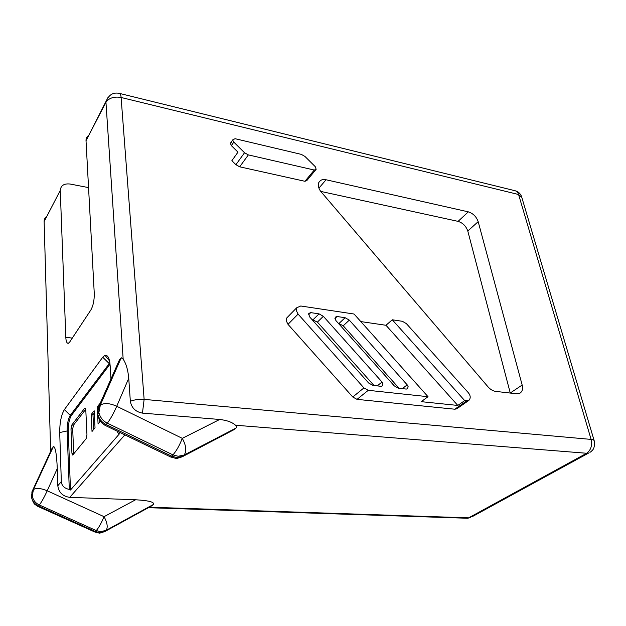 <?xml version="1.0" encoding="UTF-8"?>
<svg xmlns="http://www.w3.org/2000/svg" width="626" height="626" viewBox="0 0 626 626"><rect width="100%" height="100%" fill="white"/><g stroke="black" fill="none" stroke-linecap="round" stroke-linejoin="round"><path stroke-width="0.94" d="M382.032 382.024L382.963 383.84L382.408 385.898L380.991 386.297L372.916 385.405L368.636 383.01L309.432 316.678L308.743 313.454L310.715 312.624L319.041 313.853L323.345 316.318L382.032 382.024L377.22 385.882M407.205 384.857L408.136 386.649L407.542 388.754L406.266 389.075L398.433 388.214L394.247 385.859L335.857 320.512L335.223 317.194L337.038 316.513L345.114 317.703L349.316 320.121L407.205 384.857L402.291 388.636M232.825 140.341L233.803 142.118L244.539 152.736L248.358 154.904L314.268 170.037L316.169 169.294L315.254 166.657L304.979 156.469L301.38 154.395L235.086 138.698L232.833 139.778L232.825 140.341M231.557 142.157L230.391 143.284L231.354 145.615L237.966 152.157L231.87 160.702L235.908 164.693L239.672 166.813L304.956 181.297L306.85 180.546L315.684 169.873M296.294 310.496L298.093 314.103L363.941 387.909L368.26 390.319L428.02 396.696L354.05 314.025L300.754 305.997L296.661 307.796L296.294 310.496M287.96 316.725L286.614 318.102L286.238 320.786L287.999 324.338L352.767 397.009L357.031 399.365L454.773 409.208L456.73 408.833L468.804 400.468C470.838 398.222 470.658 395.609 468.256 392.627L406.384 323.626L402.401 321.302L392.267 319.776L464.711 400.617L468.804 400.468M589.927 452.387L591.085 451.565C592.149 450.18 595.021 449.578 594.34 441.244C594.285 440.195 593.205 439.585 591.108 439.405L518.586 194.514L121.1 97.476L144.129 399.396L591.108 439.405C592.368 445.579 590.881 450.204 586.648 453.263L235.525 425.234C232.168 422.198 226.886 420.281 219.679 419.475L142.454 413.121C135.584 411.845 131.538 407.894 130.341 401.282L128.745 378.253C127.978 369.935 126.116 363.573 123.165 359.175L105.951 102.288L86.02 140.717C85.879 138.479 86.826 136.664 88.845 135.263M88.556 187.612L70.135 184.028C64.048 183.371 60.753 185.507 60.252 190.453L65.816 337.328C66.004 341.428 66.849 343.416 68.351 343.298L69.674 342.054L90.911 309.909C93.227 305.66 94.346 300.198 94.268 293.516L86.02 140.74L108.126 97.218M51.598 449.28L31.777 492.185M53.093 446.768L53.445 446.448C55.385 446.925 56.669 454.296 57.279 468.584L47.208 490.792C41.113 488.225 36.535 487.803 33.468 489.524L52.255 447.856M57.279 468.584L57.811 485.768L61.325 481.566L59.705 432.535C59.713 422.55 61.262 414.913 64.368 409.623L102.727 357.235L104.941 355.302C107.868 354.887 109.605 358.362 110.153 365.733L110.951 379.012M111.013 379.982L111.06 380.811M118.345 362.313L119.456 359.809L121.256 357.751L123.165 359.175M124.864 434.89L69.729 497.341L135.592 499.775C148.659 500.534 154.63 502.075 153.495 504.415L151.672 505.886M235.525 425.234C236.792 426.212 236.949 427.167 235.971 428.09L184.075 455.063C186.83 451.213 186.235 445.642 182.283 438.349C179.498 445.485 176.391 450.994 172.948 454.875L107.336 423.168L105.324 425.469L104.331 424.89M234.578 429.373L181.986 456.917L234.578 429.373L235.971 428.09M360.819 321.584L385.984 325.277L457.786 405.437L421.251 401.665L428.02 396.696M457.786 405.437L464.711 400.617M385.984 325.277L392.267 319.776M516.591 393.785L519.862 393.253C522.366 391.532 523.14 388.793 522.17 385.045L478.178 221.651C476.378 216.682 473.099 213.411 468.334 211.854L326.052 179.764C322.899 178.934 320.481 179.873 318.775 182.557C317.898 186.055 318.783 189.271 321.42 192.213L487.983 386.798C490.346 389.458 492.897 390.992 495.635 391.383L516.591 393.785M510.268 393.065L467.794 231.033C466.041 226.103 462.802 222.879 458.075 221.369L320.778 191.415M69.729 497.341C62.757 496.355 58.789 492.498 57.811 485.768M338.337 323.29L343.228 325.786L399.083 388.284M311.944 319.495L317.398 322.1L374.019 385.53M110.027 364.152L71.403 415.461C69.29 418.966 68.25 424.052 68.265 430.727L70.48 490.041L119.464 433.787L118.15 433.075L116.96 431.079M109.863 362.775L70.261 415.367C68.164 418.88 67.115 423.974 67.131 430.649L69.29 489.43L70.48 490.041M85.785 409.678L84.706 408.183L71.779 425.038L70.988 428.873L71.927 453.255L72.726 455.071L86.106 438.724L86.951 434.71L85.785 409.678M95.027 427.785L94.166 410.75L91.177 414.537L92.014 431.478L95.027 427.785M100.262 403.152L97.186 406.916L98.086 424.029L100.418 421.165M98.54 407.025L97.186 406.916M99.01 407.456L99.08 408.692M99.683 420.038L99.784 421.947M94.276 413.019L92.961 414.678L91.177 414.537M92.961 414.678L93.704 429.413M85.754 409.24L73.485 425.164L72.694 428.998L73.712 453.944M61.325 481.566C61.677 485.729 64.329 488.343 69.29 489.43M97.672 409.889L98.72 412.769M119.456 359.809L98.446 407.244L97.742 413.989C99.025 418.919 101.835 422.448 106.177 424.561L171.649 456.158L170.663 456.972L169.153 456.244M128.745 378.253L116.733 406.258C109.886 403.167 104.417 402.768 100.332 405.069L99.581 405.805L120.599 358.307M219.679 419.475L182.283 438.349L116.733 406.258C113.596 413.395 110.466 419.029 107.336 423.168C102.985 421.048 100.168 417.511 98.885 412.565L99.581 405.805L98.446 407.244M153.495 504.415L106.107 530.355C108.055 527.468 107.367 522.906 104.057 516.669L47.208 490.792C44.289 497.154 41.668 501.888 39.352 504.994C35.455 503.108 33.092 500.096 32.247 495.941L33.068 489.931L32.247 490.964L31.433 496.966C32.27 501.105 34.633 504.118 38.522 505.996L38.053 506.497L37.443 506.184M135.592 499.775L104.057 516.669C101.404 523.023 98.798 527.663 96.248 530.59L39.352 504.994L38.522 505.996L95.301 531.521L94.761 531.975L93.837 531.56M104.511 531.724L152.478 505.362M233.803 142.118L231.354 145.615M298.093 314.103L287.999 324.338M149.285 507.201L468.647 517.851L465.619 518.187M130.341 401.282C134.535 399.67 139.129 399.036 144.129 399.396L142.454 413.121M60.252 190.484L44.141 221.573L50.643 451.346L44.133 221.581L60.252 190.453M148.37 507.702L467.599 518.258L470.533 517.577L468.647 517.851L586.648 453.263L588.628 453.06L471.957 516.802M244.539 152.736L235.908 164.693M466.839 400.843L454.773 409.208M368.26 390.319L357.031 399.365M510.253 393.003L522.17 385.045M318.939 188.105L326.052 179.764M458.075 221.369L468.334 211.854M467.794 231.033L478.178 221.651M363.941 387.909L352.767 397.009M248.358 154.904L239.672 166.813M314.268 170.037L304.956 181.297M106.107 530.355L105.152 531.278L99.855 532.554L95.301 531.521L96.248 530.59L100.802 531.63L106.107 530.355M343.228 325.786L349.316 320.121M334.926 318.524L337.038 316.513M339.057 323.399L345.114 317.703M317.398 322.1L323.345 316.318M308.516 314.815L310.715 312.624M313.125 319.667L319.041 313.853M184.075 455.063L182.745 456.338L176.829 457.543L171.649 456.158L172.948 454.875L178.144 456.26L184.075 455.063M65.816 337.328L72.295 338.087M68.265 430.727L59.705 432.535M71.403 415.461L70.261 415.367L64.368 409.623M109.973 363.62L109.174 363.534L102.727 357.235M73.657 453.357L71.927 453.255M72.694 428.998L70.988 428.873M73.485 425.164L71.779 425.038M85.504 408.246L84.706 408.183M119.636 93.446L514.783 190.664C516.693 191.063 517.952 192.346 518.586 194.514L521.834 197.511L594.113 440.485M119.167 93.329C120.27 93.517 120.912 94.902 121.1 97.476C114.081 96.334 109.034 97.938 105.951 102.288C108.314 95.113 112.727 92.132 119.167 93.329M44.235 224.945L44.133 221.581C44.063 219.429 44.986 217.66 46.903 216.236M53.445 446.448L33.468 489.524L32.247 495.941L31.433 496.966C32.646 501.426 33.968 504.016 35.4 504.744L38.053 506.497L94.761 531.975C101.443 533.36 97.406 533.79 104.738 531.599L151.961 505.73M296.661 307.796L286.614 318.102M232.833 139.778L230.391 143.284M104.941 355.302L109.534 360.889M181.986 456.917C174.724 458.608 179.607 459.351 170.663 456.972L105.324 425.469L102.523 423.512C102.179 423.622 97.679 418.207 97.742 413.989L98.885 412.565L100.332 405.069L121.256 357.751M515.66 190.883C518.391 191.759 520.339 193.59 521.497 196.376"/></g></svg>
